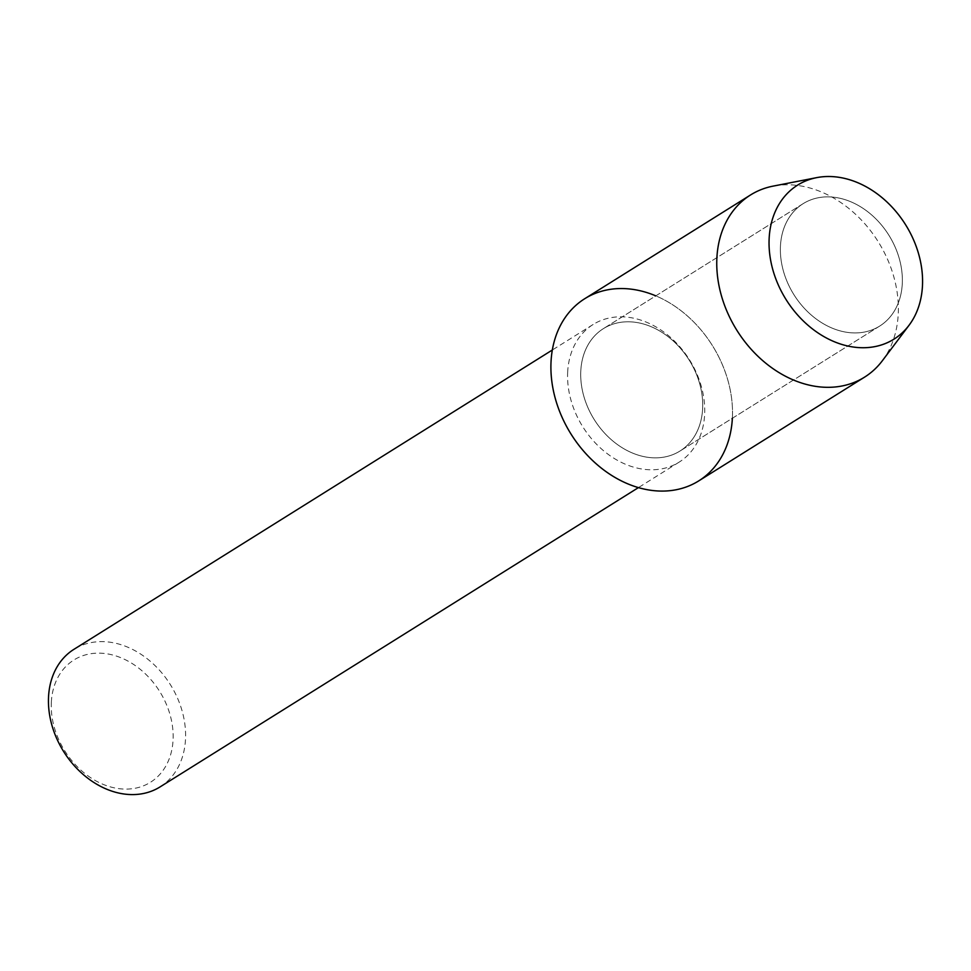 <?xml version="1.0" encoding="UTF-8"?>
<svg xmlns="http://www.w3.org/2000/svg" width="971" height="971" viewBox="0 0 971 971"><rect width="100%" height="100%" fill="white"/><g stroke="black" fill="none" stroke-linecap="round" stroke-linejoin="round"><path stroke-width="0.73" stroke-dasharray="4.86 3.64" d="M780.466 245.809A72.194 56.027 58 0 0 813.455 316.862A72.194 56.027 58 0 0 879.653 326.098A72.194 56.027 58 0 0 902.265 283.993A72.194 56.027 58 0 0 869.276 212.94A72.194 56.027 58 0 0 803.078 203.704A72.194 56.027 58 0 0 780.466 245.809A72.194 56.027 58 0 0 813.455 316.862A72.194 56.027 58 0 0 879.653 326.098A72.194 56.027 58 0 0 902.265 283.993A72.194 56.027 58 0 0 869.276 212.94A72.194 56.027 58 0 0 803.078 203.704A72.194 56.027 58 0 0 780.466 245.809M580.804 370.728A72.194 56.027 58 0 0 613.806 441.781A72.194 56.027 58 0 0 680.003 451.017A72.194 56.027 58 0 0 702.616 408.912A72.194 56.027 58 0 0 669.614 337.859A72.194 56.027 58 0 0 603.416 328.623A72.194 56.027 58 0 0 580.804 370.728A72.194 56.027 58 0 0 613.806 441.781A72.194 56.027 58 0 0 680.003 451.017A72.194 56.027 58 0 0 702.616 408.912A72.194 56.027 58 0 0 669.614 337.859A72.194 56.027 58 0 0 603.416 328.623A72.194 56.027 58 0 0 580.804 370.728M567.683 371.832A81.151 62.981 58 0 0 604.775 451.721A81.151 62.981 58 0 0 679.19 462.099A81.151 62.981 58 0 0 704.618 414.763A81.151 62.981 58 0 0 667.514 334.886A81.151 62.981 58 0 0 593.099 324.508A81.151 62.981 58 0 0 567.683 371.832M698.707 480.912A107.453 83.397 58 0 0 732.365 418.246A107.453 83.397 58 0 0 732.365 418.246A107.453 83.397 58 0 0 655.789 295.852M160.057 786.911A81.151 62.981 58 0 0 185.485 739.574A81.151 62.981 58 0 0 148.393 659.697A81.151 62.981 58 0 0 73.966 649.308M51.342 702.045A72.133 55.978 58 0 0 108.667 786.376A72.133 55.978 58 0 0 173.056 740.205A72.133 55.978 58 0 0 115.731 655.874A72.133 55.978 58 0 0 51.342 702.045M882.372 360.714A107.453 83.397 58 0 0 898.211 314.483A107.453 83.397 58 0 0 773.134 186.116M732.365 418.246A107.453 83.397 58 0 0 683.256 312.468A107.453 83.397 58 0 0 584.712 298.728M879.653 326.098L680.003 451.017L879.653 326.098M679.19 462.099L638.42 487.612M593.099 324.508L552.329 350.009M803.078 203.704L603.416 328.623L803.078 203.704"/><path stroke-width="1.46" d="M769.166 238.089A90.849 70.507 58 0 0 841.359 344.292A90.849 70.507 58 0 0 922.45 286.154A90.849 70.507 58 0 0 850.256 179.951A90.849 70.507 58 0 0 769.166 238.089A90.849 70.507 58 0 0 820.908 334.801A90.849 70.507 58 0 0 909.062 325.249A90.849 70.507 58 0 0 922.45 286.154A90.849 70.507 58 0 0 816.696 177.632A90.849 70.507 58 0 0 769.166 238.089M655.789 295.852A107.453 83.397 58 0 0 551.055 361.394A107.453 83.397 58 0 0 636.442 487.017A107.453 83.397 58 0 0 732.365 418.258M552.329 350.009L73.966 649.308A81.151 62.981 58 0 0 48.55 696.644A81.151 62.981 58 0 0 85.642 776.521A81.151 62.981 58 0 0 160.057 786.911L638.42 487.612M816.696 177.632L773.134 186.116A107.453 83.397 58 0 0 750.559 194.953A107.453 83.397 58 0 0 716.901 257.631A107.453 83.397 58 0 0 766.022 363.397A107.453 83.397 58 0 0 864.554 377.149A107.453 83.397 58 0 0 882.372 360.714L909.062 325.249M750.559 194.953L584.712 298.728A107.453 83.397 58 0 0 551.055 361.394A107.453 83.397 58 0 0 600.175 467.16A107.453 83.397 58 0 0 698.707 480.912L864.554 377.149"/></g></svg>
